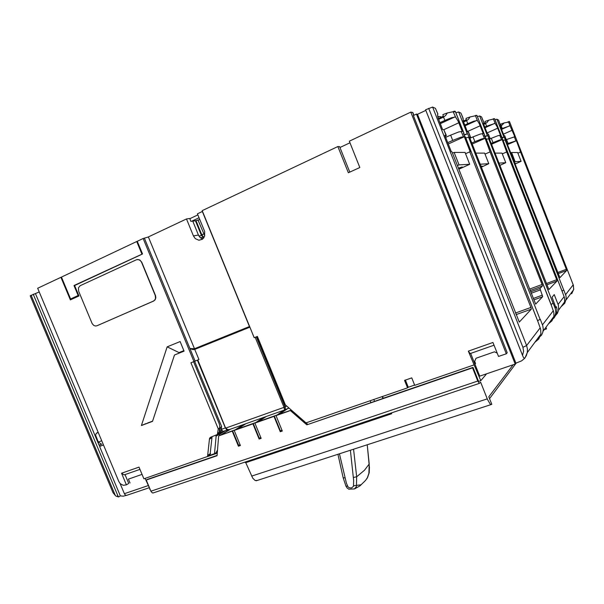 <?xml version="1.0" encoding="UTF-8"?>
<svg xmlns="http://www.w3.org/2000/svg" width="604" height="604" viewBox="0 0 604 604"><rect width="100%" height="100%" fill="white"/><g stroke="black" fill="none" stroke-linecap="round" stroke-linejoin="round"><path stroke-width="0.91" d="M494.042 345.194L470.244 353.536L468.334 351.143L480.746 380.686L478.61 381.403L473.023 367.345L472.547 367.844L477.787 381.018L479.372 383.389L480.633 382.158L487.526 399.486L490.093 403.872L491.067 404.574L491.784 404.318L488.802 396.813L513.181 364.756M257.455 480.414L255.198 480.55L252.751 478.225L245.722 462.679L391.686 413.717L391.377 412.947M244.733 462.203L245.722 462.679M153.476 492.864L152.284 492.887L151 491.46L146.228 480.067L147.285 479.41L217.07 455.401M472.547 367.844L306.84 424.831L290.403 410.561L290.728 410.297L290.033 410.463L276.013 415.65L282.317 431.037L280.286 431.739L273.982 416.367L254.888 423.125L261.139 438.338L259.146 439.025L252.902 423.827L234.193 430.441L240.407 445.495L238.452 446.167L232.246 431.128L218.663 435.929L217.047 455.71L146.228 480.067M232.246 431.128L218.663 435.929M217.523 449.889L216.134 452.607L214.511 453.672L209.097 455.537L210.049 454.842L207.58 456.45L209.505 438.481L210.532 437.288L217.372 434.525L218.301 428.908L219.614 427.979L219.675 425.88L219.343 424.046L193.605 361.721M216.277 452.502L216.949 452.117M212.095 436.7L210.049 454.842M214.511 453.672L216.209 435.242M202.65 239.086L200.166 237.599L198.452 235.062L193.416 235.938L195.326 238.671L198.875 240.241L202.438 239.244L204.643 236.202L204.673 231.498L197.448 213.778L202.378 211.453L249.46 326.538L194.45 348.704L190.343 348.606L192.804 349.535L194.73 349.384L198.912 359.516L193.944 361.585L143.118 238.504L137.289 241.26L142.567 254.02L74.632 285.549L78.973 295.945L70.336 299.894L60.898 277.327L37.659 288.297L118.814 481.569L120.181 483.645L123.208 485.344L126.387 484.831L121.525 473.249L139.026 467.088L143.918 478.783L207.58 456.45M150.683 490.705L145.081 478.383M126.976 495.272L125.768 495.303L124.583 494.117L120.136 483.6M142.136 490.108L144.394 489.346M382.166 396.586L382.928 398.481L306.84 424.831M305.42 422.324L305.209 423.049L305.775 422.634M302.31 420.535L301.743 420.044M301.207 418.67L300.724 418.987L301.268 419.629M298.187 416.043L297.719 416.375L300.535 418.995M297.009 415.024L296.519 415.363L297.1 416.013M293.989 412.404L293.506 412.721L296.511 415.326M292.812 411.377L292.298 411.724L293.325 412.736M292.547 411.883L292.94 412.396M304.401 422.347L304.756 422.657M304.008 421.841L303.548 421.615M220.588 432.464L219.433 435.507M216.481 435.152L216.504 435.899L217.191 434.714M137.199 259.501L139.856 259.962L141.781 262.257L155.628 295.771L155.84 297.878L155.175 299.758L153.741 301.003L96.731 325.85M143.118 238.504L148.063 237.07L186.455 218.965L189.732 218.52L190.879 221.328L192.721 221.072L198.452 235.062M204.009 237.546L201.796 234.767L195.99 220.603L199.803 219.524M198.15 220.301L204.764 235.802M463.041 120.181L463.661 120.936M437.681 116.285L440.701 116.746L441.003 117.289M473.83 364.967L414.737 385.352L411.747 377.885L404.552 380.392L407.534 387.836L306.032 422.853L285.39 404.937L257.38 336.436L254.208 337.696L202.219 210.607L337.893 146.553L348.38 172.752L359.863 167.504L349.339 141.155L410.773 112.148L412.811 112.525L413.914 115.296M495.084 119.766L496.888 119.192L498.602 120.09L500.127 124.371M507.692 121.985L509.497 121.615M505.865 140.46L506.386 139.969L504.748 135.779L504 135.681L501.26 128.675L500.21 124.175M508.893 121.449L509.112 122.023L504.174 122.884L501.267 125.972L502.249 128.478L510.018 125.821L514.865 136.761L506.552 139.494L508.1 143.458L507.194 143.85M517.877 153.205L520.557 152.042L566.469 269.678L566.628 270.532L559.916 277.666L505.639 139.879L506.386 139.969M562.324 291.8L564.551 298.112L564.604 301.955L558.647 310.048L558.383 305.216L554.261 294.601L552.026 297.243L555.808 307.444L556.367 306.711L557.047 309.527L556.624 313.559L554.464 317.349M555.136 315.99L557.409 313.317L558.647 310.048M550.35 321.313L554.238 317.727L555.861 312.804L555.431 309.089L553.173 303.253L551.022 304.386M486.318 139.313L488.915 138.61L487.715 135.538L484.899 136.783M484.423 135.56L484.74 135.273L484.287 135.22L485.948 138.459M501.494 137.063L494.699 118.784L488.681 120.173L487.164 122.393L485.525 123.548L486.59 126.274L495.069 123.352L497.137 126.848L500.489 135.326L497.998 135.673L491.301 138.293L492.992 142.62L491.173 143.42M502.294 153.899L506.68 151.989L556.707 279.886L556.964 281.094L548.862 289.512L489.3 138.641L491.301 138.293M489.587 139.365L490.214 138.761L488.417 134.171L487.496 134.035L483.97 124.93L483.434 121.442L481.531 116.912L483.336 121.517M487.715 135.538L484.74 136.376M484.74 135.281L476.964 115.44L470.093 116.927L468.417 119.365L466.628 120.634L467.806 123.639L473.929 121.177L477.319 120.498L479.357 123.812L483.268 133.612L480.384 133.982L473 136.859L474.865 141.615L471.762 142.997M485.042 154.118L490.055 151.921L542.143 284.809L542.354 285.994L539.953 288.591L542.724 296.647L535.65 304.106L469.467 137.138L470.599 137.289L468.613 132.238M468.606 132.223L467.458 132.034L463.547 121.955L463.072 118.12L460.928 113.099L462.928 118.188M551.369 305.375L553.815 312.313L553.951 316.103L552.011 320.807L548.455 323.895M537.198 339.184L541.471 335.25L542.717 332.623L543.26 329.384L542.754 325.737L540.263 319.289L537.62 320.671M465.805 137.961L468.991 137.1L467.655 133.695L464 134.737M463.615 133.748L464.008 133.378L463.442 133.31L464.808 136.783L465.344 136.934M455.582 116.995L453.113 111.702L447.368 112.948L445.775 115.372L443.532 117.078L444.846 120.415L451.649 117.682L455.507 116.927L458.142 121.162L462.264 131.521L458.866 131.906L450.637 135.107L452.713 140.392L447.76 142.62M465.541 153.703L469.769 151.838L531.075 307.798L531.293 309.15L519.251 322.06L451.935 151.77L451.362 151.763L444.861 135.273L446.318 135.477L443.797 129.679L446.039 135.364M458.829 122.793L443.797 129.679L442.611 129.558L438.043 117.705L437.492 114.994L437.862 114.02L435.401 108.365L437.84 113.99M538.036 321.872L540.648 329.142L540.912 333.778L538.791 338.957L534.88 342.34M470.667 353.393L479.689 376.111L515.22 364.061L515.891 363.17L521.577 360.92L524.446 358.549M540.837 334.238L527.315 352.623L524.989 357.915L524.332 358.542L523.358 357.258L522.505 355.363L523.608 351.12L522.921 347.292L526.597 345.541L432.592 107.067L425.601 109.8L522.505 355.363M453.513 111.725L454.555 111.914L454.253 111.151L455.341 111.483M437.492 114.692L437.862 114.028M469.769 151.838L470.252 151.846L464.317 136.753L460.943 137.183L452.713 140.392M445.337 136.481L446.318 135.477M458.391 168.161L462.188 166.923L458.64 168.78M254.171 337.606L249.905 327.172M286.681 406.054L284.982 406.9L285.292 408.953L284.635 409.988L288.961 408.032M256.594 336.745L285.216 406.741L285.292 408.953L284.492 409.316L283.857 407.406L225.949 428.04L227.096 429.323L229.067 429.655L284.62 409.935L284.492 409.316M229.867 429.406L229.067 429.655L229.905 429.361M228.992 429.663L227.542 429.595M219.652 430.093L219.69 430.584L221.585 429.421L221.117 428.304M220.468 431.505L220.883 431.739L219.531 432.57M221.079 429.731L221.728 430.735L219.713 431.966L219.713 431.128M219.395 428.244L219.35 432.607L217.908 434.261L218.731 433.657M219.705 431.037L219.418 432.17L217.961 433.068M221.155 426.885L221.615 428.002L219.652 428.983M455.929 112.827L458.587 111.974L460.928 113.099M462.838 118.565L462.936 118.173M490.055 151.921L485.118 138.324L482.249 138.731L474.865 141.615M469.829 138.059L470.599 137.289M481.365 166.274L482.158 166.108L481.479 166.561M477.432 116.625L479.659 115.938L481.531 116.912M506.68 151.989L502.166 139.615L499.689 139.992L492.992 142.62M503.162 140.438L505.321 139.856L504.227 137.048L501.758 137.742M501.758 136.836L502.853 139.728M561.199 306.575L564.77 303.268L566.265 298.761L565.978 295.733L563.826 290.033L562.03 290.977M520.557 152.042L516.405 140.694L508.1 143.458M515.159 163.427L515.65 163.322L515.227 163.601M116.564 496.345L118.611 496.941L117.939 495.876L116.564 496.345L115.666 495.854L113.031 492.751L30.208 295.801L39.192 291.966M128.418 479.093L142.061 474.351M103.427 444.921L99.615 446.447L120.377 495.854L123.208 496.148L126.176 495.431M98.188 432.441L96.263 433.332L95.591 435.122L98.263 442.06L101.691 440.777M128.395 479.123L130.019 482.974L128.41 479.123L142.076 474.374M80.219 285.722L78.46 287.791L78.633 291.241L92.193 323.653L93.741 325.39L95.349 325.994L96.942 325.767L153.454 301.094L154.707 300.135L155.545 298.353L155.243 295.432L141.54 262.302L140.453 260.664L138.459 259.546L136.345 259.765L80.219 285.722M391.286 412.977L391.686 413.717M339.44 453.8L346.417 483.155L348.078 486.952L349.505 487.836L351.543 487.926L353.468 486.265L353.657 480.422L350.403 450.244M353.567 449.217L356.677 476.775L364.506 470.184L369.195 464.008L368.885 473.838M348.719 489.134L354.405 488.946L356.458 486.628L356.677 476.775L353.476 477.439M354.676 488.855L359.961 485.82L365.495 480.497L367.36 477.673L369.263 472.177M368.025 476.42L366.771 478.881M369.218 463.812L367.209 444.786M223.314 431.384L219.229 433.136M227.972 429.723L223.193 431.392L221.275 429.61M288.991 408.062L284.899 409.829M573.158 284.726L573.694 289.331L571.656 293.801M524.408 358.549L526.311 355.658L527.315 352.623L527.451 349.052L526.597 345.541L540.202 327.791M288.931 408.002L287.549 406.809M256.33 336.851L284.982 406.9L284.039 407.338L255.182 337.304M225.42 427.889L226.598 429.618L227.859 429.716M223.631 431.271L219.297 433.038M197.84 359.946L225.624 428.047M344.831 477.877L343.163 477.689L337.9 454.299M361.207 484.786L353.551 485.744M343.163 477.689L345.941 486.152L347.511 486.031M225.526 428.145L227.028 429.527L229.067 429.655M219.713 427.655L219.539 432.555L217.432 434.45M509.504 121.578L573.43 285.428L573.634 289.678L566.114 299.894M345.941 486.144L347.172 488.032L348.961 489.248M367.489 477.794L369.21 472.713L369.406 467.534L367.247 444.771M545.918 327.338L546.537 328.901L544.151 329.739M290.403 410.561L276.013 415.65M306.032 422.853L307.632 424.242M280.286 431.739L280.649 431.483L274.352 416.126L254.888 423.125M259.146 439.025L259.524 438.768L253.28 423.578L234.193 430.441M238.452 446.167L238.844 445.903L232.646 430.879M238.588 445.284L240.105 444.763M259.267 438.142L260.837 437.598M280.384 430.848L282.015 430.282M288.168 408.342L279.274 414.231L286.07 411.868M291.513 410.244L291.03 410.569M284.257 410.063L276.451 415.378M243.321 424.597L234.858 430.071M228.244 432.328L234.813 429.965M230.388 429.187L221.547 434.699M246.032 423.631L237.583 429.021M263.578 417.402L255.439 422.8M237.568 428.983L255.394 422.679M266.349 416.42L258.218 421.72M258.202 421.683L276.398 415.25M207.557 456.533L217.251 453.181M480.746 380.686L486.635 373.755M473.023 367.345L383.208 398.24L382.498 396.473M414.601 385.012L408.145 387.3L414.623 385.065M370.146 400.731L370.856 402.49M305.247 422.913L305.707 422.574M300.875 419.123L303.948 421.781M303.631 421.509L304.091 421.177M304.235 421.298L303.857 421.569M304.816 422.536L305.277 422.204M303.57 420.724L303.11 421.056M302.966 420.935L303.434 420.603M302.393 419.697L301.924 420.029M301.789 419.908L302.257 419.576M300.603 418.882L301.071 418.549M300.55 418.096L300.082 418.429M299.946 418.315L300.414 417.983M299.365 417.07L298.897 417.402M298.769 417.289L299.237 416.956M297.583 416.262L298.059 415.929M296.405 415.235L296.874 414.91M296.353 414.45L295.877 414.782M295.749 414.669L296.224 414.336M295.167 413.423L294.699 413.755M294.571 413.642L295.046 413.317M293.393 412.615L293.869 412.29M292.208 411.596L292.691 411.271M292.162 410.811L291.679 411.135M291.558 411.03L292.034 410.705M219.871 434.148L225.851 430.448M220.777 434.963L229.482 429.55M193.944 361.585L190.97 362.762L218.301 428.908M184.092 351.128L180.12 341.524L167.127 346.847L141.404 425.51L152.533 421.35L174.473 355.016L184.092 351.128L174.473 355.016M193.416 235.938L186.455 218.965M78.739 295.386L78.15 295.522L73.975 285.526L142.514 253.891M141.864 254.012L136.708 241.532L61.434 277.077L70.6 298.98L78.83 295.59M137.357 241.426L136.708 241.532M79.615 283.231L78.528 283.737M76.95 296.451L78.897 295.756M197.916 214.911L189.815 218.724M199.071 217.727L191.619 221.223M195.99 220.603L192.789 221.23M201.517 235.62L195.469 220.853M200.302 237.727L203.45 237.161L203.759 237.923M198.958 236.073L202.121 235.515L202.838 237.266M203.397 238.376L201.676 238.686M349.98 142.763L339.931 147.497M337.893 146.553L339.569 146.583L349.784 172.11M500.21 125.33L500.988 124.99M556.367 306.711L555.62 306.975M464.204 135.251L467.655 133.695M432.592 107.067L435.401 108.365M425.828 110.381L417.53 114.277L416.428 114.111L413.393 115.538L507.179 352.728L506.326 353.755L498.504 356.451L492.962 342.468L468.334 351.143M454.253 111.151L453.068 111.702M438.308 118.535L443.313 116.217M444.846 120.415L439.901 122.695M443.532 117.078L438.602 119.365M438.481 119.041L443.449 116.746L442.898 114.594L447.368 112.948M445.684 137.35L450.637 135.107M464.317 136.753L448.281 143.956M458.821 169.248L469.701 164.265L459.048 164.869L454.163 152.457L465.057 152.465L469.701 164.265M452.449 153.069L454.163 152.457M459.048 164.869L457.341 165.488M515.891 363.17L417.53 114.277M515.22 364.061L416.428 114.111M428.108 142.144L429.21 145.307L428.025 142.182M474.835 363.902L475.597 363.638L474.684 361.343L476.05 358.263L494.465 351.86L497.183 353.121M497.19 353.129L494.465 351.853L476.05 358.263M475.59 363.631L474.842 363.895M506.326 353.755L410.773 112.148M408.251 387.202L405.397 380.097M407.534 387.836L408.145 387.3M219.705 427.76L221.653 426.583L194.677 361.26M249.746 327.24L194.73 349.384M193.537 349.588L249.807 326.93M191.242 349.082L190.562 348.516M476.073 115.266L474.903 115.802M463.283 121.11L466.379 119.698M467.806 123.639L464.71 125.043M466.628 120.634L463.57 122.031M463.479 121.736L466.545 120.339L466.024 118.392L470.093 116.927M469.897 138.248L473 136.859M485.118 138.324L472.185 144.077M481.652 167.021L488.817 163.722L480.558 164.213M476.201 153.137L484.657 153.114L488.817 163.722M493.959 118.633L492.781 119.169M483.51 123.359L485.254 122.574M486.59 126.274L484.778 127.097M485.525 123.548L483.781 124.333M483.698 124.062L485.45 123.276L484.952 121.502L488.681 120.173M502.166 139.615L491.52 144.311M500.12 165.3L505.744 162.718L499.259 163.103M495.333 153.091L501.969 153.076L505.744 162.718M501.886 138.082L504.227 137.048M516.405 140.694L507.488 144.598M501.267 125.972L500.459 126.334M502.249 128.478L501.343 128.879M500.391 126.085L501.199 125.723L500.731 124.099L504.174 122.884M515.355 163.933L521.063 161.351L515.167 161.691L511.58 152.51L517.613 152.518L521.063 161.351M510.976 152.729L511.58 152.51M515.167 161.691L514.563 161.91M78.15 295.522L70.6 298.98M73.975 285.526L75.289 285.239M60.898 277.327L61.487 277.206M126.387 484.831L128.705 483.426M125.02 474.608L128.72 483.419M139.977 469.361L124.16 474.91L121.525 473.249M99.615 446.447L103.465 445.02M100.423 446.039L99.079 445.178L35.447 293.725M98.263 442.06L101.623 444.234L99.079 445.178M117.939 495.876L33.182 294.224M120.377 495.854L118.611 496.941M183.895 350.66L179.026 352.623L167.127 346.847M179.026 352.623L178.822 353.257M152.616 421.109L147.338 423.079M141.404 425.51L146.1 423.54M151.951 421.358L151.589 421.494M148.841 422.521L148.448 422.664M273.982 416.367L274.352 416.126M252.902 423.827L253.28 423.578M487.262 398.836L251.619 476.073M489.512 398.602L516.284 363.034L489.519 398.625M477.787 381.018L150.902 491.241M290.637 410.403L305.209 423.049M216.753 452.185L217.357 451.981M210.547 453.506L208.078 455.106M150.026 489.142L149.641 489.27M148.101 485.601L124.371 493.679M374.555 401.358L373.8 399.478M216.957 435.612L219.969 433.748M215.922 436.254L216.247 436.05M209.339 439.229L211.815 437.704M203.82 234.141L201.683 234.503M498.511 120.06L500.15 124.258M510.07 125.874L508.523 121.917M515.839 140.649L514.298 136.708M504.642 135.741L506.28 139.924M503.902 137.017L496.933 119.199M563.759 290.124L505.004 139.834M509.474 121.563L573.181 284.786L565.623 294.639M564.106 296.624L558.111 304.439M555.151 308.297L555.808 307.444M502.83 139.667L562.347 291.868M494.653 118.769L501.713 136.821M495.197 123.45L493.506 119.131M501.501 139.562L499.818 135.258M488.274 134.111L490.071 138.701M487.322 135.5L479.659 115.938M553.09 303.359L488.53 138.58M485.918 138.384L551.399 305.458M476.911 115.424L484.687 135.258M477.364 120.543L475.499 115.794M484.31 138.263L482.453 133.529M468.41 132.133L470.403 137.214M467.179 133.65L458.663 111.982M540.157 319.418L468.515 137.07M553.324 310.683L542.452 324.861M465.299 136.821L538.081 321.992M455.288 111.347L463.94 133.356M463.321 136.678L461.26 131.423M455.046 116.806L440.263 123.609M530.954 307.474L515.499 313.061M516.118 314.624L531.293 309.15M428.674 108.358L522.921 347.292M412.577 112.427L413.748 115.372M197.387 360.127L225.36 427.904L221.517 429.278M144.401 238.301L195.1 361.079M194.45 348.704L148.327 236.942M438.579 118.414L437.741 116.293M440.641 116.738L440.882 117.342M476.903 120.377L465.005 125.783M467.277 131.581L480.188 125.753M542.03 284.514L529.61 289.105M530.161 290.494L542.354 285.994M539.991 288.38L530.674 291.808M531.233 293.227L540.308 289.89M542.377 295.152L533.294 298.474M533.853 299.901L542.702 296.677M463.276 120.211L463.578 120.974M494.804 123.299L485.02 127.701M487.066 132.925L497.696 128.176M556.654 279.758L546.439 283.533M546.93 284.794L556.964 281.094M558.239 273.65L566.628 270.532M566.333 269.308L557.786 272.495M503.404 134.148L512.305 130.2M509.731 125.738L501.539 129.384M115.432 495.703L31.129 295.19M96.889 432.932L98.142 432.328M491.067 404.574L256.239 480.814M149.014 487.775L126.425 495.446M297.712 416.367L296.707 415.499M292.306 411.679L290.728 410.312M209.875 437.84L211.211 437.017M556.911 312.396L555.703 314.042M553.883 316.519L543.072 331.203M455.197 116.806L440.286 123.669M197.44 360.105L225.518 428.138M477.017 120.377L465.02 125.828M494.895 123.299L485.027 127.731M562.362 291.823L502.868 139.683M464.008 133.386L455.363 111.393M538.111 321.917L465.374 136.851M551.422 305.405L485.963 138.407M509.799 125.738L501.554 129.415M479.372 383.389L152.925 493.038"/></g></svg>
